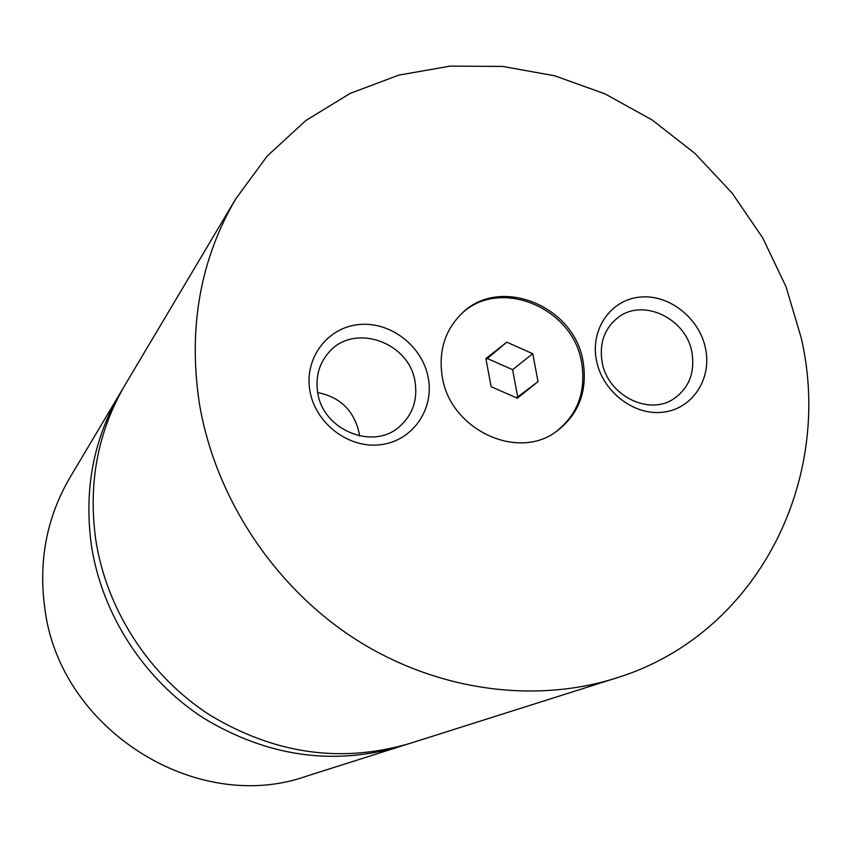<?xml version="1.0" encoding="UTF-8"?>
<svg xmlns="http://www.w3.org/2000/svg" width="851" height="851" viewBox="0 0 851 851"><rect width="100%" height="100%" fill="white"/><g stroke="black" fill="none" stroke-linecap="round" stroke-linejoin="round"><path stroke-width="1.28" d="M235.727 198.921L125.054 384.95C97.727 431.776 87.972 483.421 95.769 539.864C106.598 610.071 149.414 676.013 209.75 714.989C274.458 753.975 341.028 763.507 409.437 743.561L615.794 678.173C756.954 635.08 834.044 480.677 801.365 338.432L786.037 286.766L762.687 237.844L732.009 192.964L694.82 153.308L652.111 119.959L604.997 93.865L554.724 75.803L502.633 66.421L450.179 66.112L398.853 75.111L350.229 93.355L305.849 120.534L267.214 156.031L235.727 198.921C200.325 259.502 188.156 327.358 199.219 402.48C214.526 495.91 272.543 584.871 353.122 637.729C433.946 690.257 532.779 704.341 615.794 678.173M442.233 376.631C449.839 428.851 516.28 460.816 555.618 432.031C578.574 415.043 587.733 391.588 583.105 361.643C574.51 305.679 499.399 275.288 461.699 313.594C444.85 330.326 438.361 351.346 442.233 376.631M554.895 432.499C577.318 415.49 586.233 392.226 581.637 362.717C573.106 307.232 498.963 276.756 461.072 314.189M309.892 390.705C315.189 423.234 348.474 448.7 380.237 444.743C412.086 441.275 434.329 409.905 428.298 378.11C422.745 346.261 390.556 321.274 359.048 324.55C327.454 327.348 304.105 358.228 309.892 390.705M317.668 392.375C322.646 430.202 373.451 450.892 399.853 426.319C412.682 414.65 417.756 399.864 415.075 381.982C409.629 342.028 353.761 322.529 328.805 352.431C319.082 363.622 315.37 376.929 317.668 392.375M359.452 435.957L358.973 432.361C353.665 410.256 339.911 396.991 317.7 392.588M596.423 360.228C602.242 391.364 633.718 415.852 662.972 412.203C692.32 409.012 712.021 379.089 705.564 348.623C699.533 318.104 669.056 294.063 640.005 297.084C610.869 299.658 590.168 329.135 596.423 360.228M602.093 362.015C607.401 394.992 648.228 415.99 673.407 399.034C688.98 388.269 695.15 372.738 691.916 352.431C686.204 318.136 642.399 297.573 617.56 317.902C604.327 328.763 599.168 343.464 602.093 362.015M122.746 388.907L69.899 477.645C46.816 517.238 38.423 560.575 44.731 607.657C59.017 729.02 196.187 815.386 306.615 776.144L405.065 744.902M120.385 392.79C93.419 439.02 83.77 489.963 91.44 545.619C102.088 614.837 144.266 679.821 203.751 718.223C267.544 756.635 333.209 765.996 400.736 746.316M517.312 398.204L538.045 381.61L532.747 353.708L506.781 342.187L485.9 358.601L491.133 386.705L517.312 398.204M516.483 397.842L538.045 381.61M517.706 396.864L512.6 369.685L487.304 358.516L486.07 359.484M487.304 358.516L506.781 342.187M512.6 369.685L532.747 353.708"/></g></svg>
